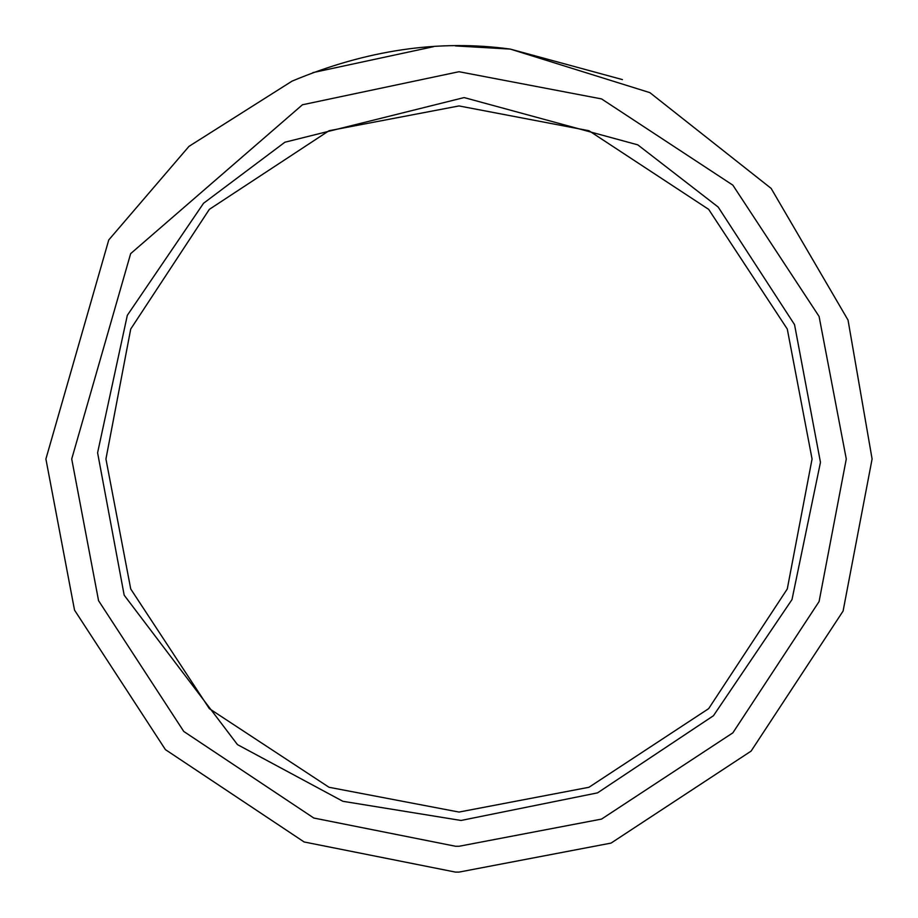 <?xml version="1.0" encoding="UTF-8"?>
<svg xmlns="http://www.w3.org/2000/svg" width="918" height="918" viewBox="0 0 918 918"><rect width="100%" height="100%" fill="white"/><g stroke="black" fill="none" stroke-linecap="round" stroke-linejoin="round"><path stroke-width="1.38" d="M812.063 459L787.277 588.966L708.65 708.65L588.966 787.277L459 812.063L329.034 787.277L209.35 708.65L130.723 588.966L105.937 459L130.723 329.034L209.35 209.35L329.034 130.723L459 105.937L588.966 130.723L708.65 209.35L787.277 329.034L812.063 459M292.016 81.151C366.339 49.997 439.102 39.302 510.282 49.09L649.875 92.638L771.131 188.397L848.037 320.084L872.1 459L843.091 611.055L751.108 751.108L611.055 843.091L459 872.1L455.397 872.089L304.122 841.967L165.412 749.616L74.53 610.126L45.9 459L108.76 239.942L188.982 146.364L292.016 81.151M846.281 459L819.085 316.446L732.851 185.149L601.554 98.915L459 71.719L302.458 104.767L130.654 253.632L71.719 459L98.559 600.67L183.761 731.451L313.807 818.03L455.615 846.27L459 846.281L601.554 819.085L732.851 732.851L819.085 601.554L846.281 459M622.438 79.602L510.282 49.09L455.397 45.911M45.9 459L74.53 610.126L165.412 749.616L304.122 841.967L455.397 872.089L459 872.1L611.055 843.091L751.108 751.108L843.091 611.055L872.1 459M433.537 46.68L312.831 72.625M237.452 744.613L124.182 595.197L97.595 452.758L127.315 315.333L203.532 203.28L284.901 142.221L464.118 97.572L637.792 144.849L718.186 207.055L794.54 324.628L820.462 462.351L791.993 599.58L713.458 715.719L597.538 792.865L461.043 820.462L342.884 801.299L237.452 744.613"/></g></svg>
